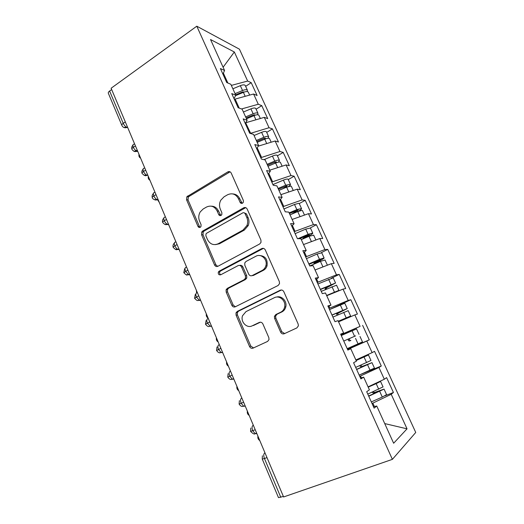 <?xml version="1.0" encoding="UTF-8"?>
<svg xmlns="http://www.w3.org/2000/svg" width="524" height="524" viewBox="0 0 524 524"><rect width="100%" height="100%" fill="white"/><g stroke="black" fill="none" stroke-linecap="round" stroke-linejoin="round"><path stroke-width="0.79" d="M242.514 203.188L243.333 202.284L243.352 200.437L231.222 173.084C230.396 171.617 229.25 171.23 227.789 171.911L186.858 196.742L186.564 199.775L197.987 226.401C198.544 227.416 199.303 227.717 200.286 227.292L200.961 226.604L201.065 224.639L199.572 221.167C198.327 217.991 198.537 214.919 200.188 211.958L203.148 209.004L206.476 207.065C211.008 205.022 214.578 206.351 217.172 211.034L218.704 214.545C219.268 215.574 220.06 215.868 221.069 215.429L221.809 214.643L221.875 212.731L220.342 209.214C219.117 206.161 219.261 203.161 220.774 200.214L224.043 196.814L227.475 194.817C232.152 192.701 235.826 194.018 238.505 198.76L240.077 202.316C240.66 203.358 241.472 203.646 242.514 203.188M280.628 332.131C281.499 333.716 282.718 334.247 284.29 333.723L296.853 327.926L298.385 325.856L298.149 324.009L283.838 291.737C282.96 290.165 281.735 289.667 280.17 290.244L237.267 311.413L235.997 312.907L236.095 315.186L249.548 346.534C250.387 348.093 251.553 348.624 253.053 348.132L267.594 341.425L269.015 339.618L268.825 337.6L262.897 323.97C262.039 322.404 260.854 321.887 259.341 322.417L252.168 325.843C246.856 328.699 240.274 321.762 242.52 315.762L246.018 311.597L274.314 297.724C279.462 294.874 286.222 300.94 284.63 307.064C284.054 309.461 282.744 311.177 280.694 312.219L275.86 314.524L274.419 316.372L274.609 318.396L280.628 332.131L281.814 331.757L284.637 333.559M111.108 88.248L196.795 26.2L392.384 459.358L283.595 496.962L111.108 88.248M259.688 243.968L261.011 242.363L260.913 240.038L247.184 209.076C246.339 207.583 245.173 207.157 243.68 207.805L202.716 231.025L201.733 232.034L201.596 234.811L214.526 264.928C215.331 266.415 216.445 266.873 217.879 266.303L259.688 243.968M265.321 249.981L279.338 281.591L279.521 283.654L278.08 285.514L235.289 306.802C233.822 307.339 232.682 306.848 231.863 305.322L226.191 292.117L226.145 289.713L227.351 288.344L244.21 279.672L245.494 278.152L245.402 275.834L241.571 267.03C240.732 265.511 239.579 265.046 238.099 265.629L220.696 274.799C218.816 275.093 218.03 274.183 218.338 272.061L219.143 271.177L261.738 248.599C263.264 247.99 264.463 248.448 265.321 249.981M196.795 26.2L239.442 49.191L415.742 432.457L392.384 459.358M223.1 67.249L234.333 51.987L210.53 39.523L224.567 70.471L220.407 68.565L226.728 82.523L230.829 84.279L235.78 95.198L231.726 93.567L238.125 107.708L242.121 109.182L247.138 120.238L243.188 118.889L249.673 133.22L253.564 134.406L258.646 145.613L254.802 144.552L261.378 159.067L265.157 159.964L270.305 171.315L266.578 170.549L273.233 185.267L276.901 185.863L282.115 197.365L278.506 196.9L285.252 211.814L288.803 212.102L294.088 223.755L290.597 223.61L297.436 238.721L300.861 238.689L306.219 250.505L302.846 250.675L309.782 265.996L313.083 265.642L318.513 277.609L315.271 278.113L322.299 293.643L325.476 292.955L330.978 305.086L327.86 305.931L334.987 321.677L338.032 320.642L343.613 332.943L340.626 334.129L347.857 350.098L350.759 348.709L356.418 361.18L353.576 362.726L360.905 378.918L363.669 377.162L369.407 389.81L366.702 391.723L374.136 408.144L376.756 406.015L373.468 406.663M234.333 51.987L247.656 81.05L231.339 85.405M245.638 86.336L251.219 82.681L247.656 81.05M251.219 82.681L257.107 95.506L253.59 94.006L258.286 104.25L241.538 108.966M256.105 109.228L261.758 105.645L258.286 104.25M261.758 105.645L267.718 118.627L264.299 117.363L269.048 127.732L250.276 133.404M266.696 132.395L272.428 128.884L269.048 127.732M272.428 128.884L278.46 142.024L275.133 141.002L279.94 151.502L260.756 157.698M277.412 155.838L283.222 152.405L279.94 151.502M283.222 152.405L289.327 165.702L286.097 164.936L290.971 175.56L271.773 182.038M288.259 179.562L294.154 176.215L290.971 175.56M294.154 176.215L300.331 189.668L297.2 189.164L302.132 199.919L282.934 206.679M283.962 208.958L294.495 204.465L298.818 203.292L299.243 203.581L305.217 200.312L302.132 199.919M305.217 200.312L311.466 213.936L308.446 213.687L313.437 224.58L294.226 231.634M310.352 227.894L316.411 224.704L313.437 224.58M316.411 224.704L322.745 238.499L319.823 238.525L324.88 249.548L305.669 256.904M321.323 252.647L327.749 249.398L324.88 249.548M327.749 249.398L334.161 263.362L331.351 263.67L336.467 274.831L317.256 282.502M331.253 278.27L339.224 274.406L336.467 274.831M339.224 274.406L345.716 288.541L343.024 289.13L348.205 300.435L328.987 308.42M330.421 309.193L350.851 299.721L348.205 300.435M350.851 299.721L357.42 314.04L354.84 314.917L360.086 326.367L340.875 334.672M340.993 334.934L360.086 326.367M362.621 325.358L369.276 339.86L366.813 341.039L372.125 352.632L355.868 359.962M360.42 374.562L381.276 366.007L374.536 351.322L372.125 352.632M381.276 366.007L378.937 367.488L384.321 379.238L368.077 386.876M384.963 395.79L393.432 392.489L386.607 377.614L384.321 379.238M393.432 392.489L391.218 394.29L407.043 428.829L393.642 443.245L376.756 406.015M363.669 377.162L360.532 378.099M374.372 406.486L372.852 403.126L372.014 403.454M391.218 394.29L372.852 403.126M384.721 423.582L407.043 428.829M350.759 348.709L347.772 349.914M361.396 377.837L360.551 375.977L359.726 376.311M378.937 367.488L360.551 375.977M343.613 332.943L340.705 334.299M348.598 349.58L348.414 349.174L347.595 349.521M366.813 341.039L348.414 349.174M330.978 305.086L328.214 306.71M341.687 334.312L341.51 333.926M354.84 314.917L338.563 321.815M318.513 277.609L315.893 279.488M329.786 308.047L328.98 306.265M343.024 289.13L326.734 295.733M306.219 250.505L303.737 252.633M318.042 282.115L316.62 278.971M331.351 263.67L315.055 269.984M294.088 223.755L291.737 226.126M306.442 256.511L304.418 252.044M319.823 238.525L303.527 244.557M282.115 197.365L279.895 199.972M262.753 248.317L262.249 248.579M294.992 231.228L292.385 225.471M308.446 213.687L292.137 219.451M270.305 171.315L268.209 174.151M283.687 206.266L280.51 199.251M297.2 189.164L280.89 194.659M258.646 145.613L256.668 148.672M272.519 181.612L268.786 173.372M286.097 164.936L269.788 170.169M247.138 120.238L245.284 123.513M261.489 157.259L257.219 147.827M275.133 141.002L258.299 146.144M235.78 95.198L234.038 98.682M250.596 133.207L245.677 122.819M264.299 117.363L245.841 122.714M111.664 89.558L109.614 91.038L123.225 123.337L125.308 121.895M121.81 125.275L108.403 93.403C108.029 92.728 108.435 91.936 109.614 91.038M224.567 70.471L222.942 74.166M239.226 108.114L235.138 99.082L234.431 99.547M253.59 94.006L235.138 99.082M283.373 496.438L278.473 497.617L262.282 459.129M227.855 83.008L223.388 73.144M135.52 150.336L137.471 150.709M135.447 145.927L133.332 147.329C132.113 148.181 131.662 148.882 131.976 149.432C134.76 152.7 135.912 151.24 136.292 151.456L137.747 151.377M227.573 289.32L226.021 290.119M347.478 349.253L369.276 339.86M145.665 170.13L143.517 171.499C142.279 172.331 141.801 172.992 142.096 173.483C146.445 177.59 146.537 174.715 147.074 175.298L147.906 175.435M156.008 194.633L153.827 195.976C152.569 196.782 152.078 197.397 152.34 197.836C152.098 198.793 155.936 200.496 156.126 199.932L158.183 199.788M166.475 219.445L164.267 220.755C162.99 221.534 162.473 222.117 162.715 222.497C165.512 225.674 166.711 224.331 166.639 224.573L168.59 224.449M177.079 244.57L174.839 245.841C173.549 246.601 173.005 247.138 173.221 247.459C175.396 249.45 176.568 250.158 176.739 249.581L179.123 249.417M187.821 270.017L183.852 272.742C185.869 274.72 186.911 275.428 186.996 274.871L189.793 274.7M198.694 295.785L194.627 298.346C198.007 301.837 197.62 300.016 198.092 300.501L200.6 300.304M209.711 321.887L205.532 324.277C208.65 328.004 209.161 325.948 210.222 326.288L211.545 326.236M220.866 348.329L216.582 350.536C219.477 354.204 220.237 352.298 221.239 352.6L222.628 352.501M232.171 375.112L227.776 377.142C230.488 380.758 231.47 378.983 232.407 379.265L233.855 379.101M243.621 402.242L239.114 404.089L239.376 400.69M255.221 429.739L250.603 431.396L250.793 428.069M242.186 203.338L239.822 198.897C238.309 195.793 235.977 194.135 232.826 193.926M211.369 206.174C214.598 206.253 216.988 207.904 218.547 211.133L220.873 215.528M230.075 171.82L188.319 196.886L188.018 199.906L199.415 226.44L200.201 227.331M245.71 207.642L204.124 231.045L203.148 232.053L203.011 234.811L215.901 264.823L217.683 266.395M245.153 213.799C244.564 212.751 243.752 212.449 242.71 212.901L206.679 233.206L205.971 233.94L205.893 235.859L207.478 239.547C210.026 244.256 213.589 245.658 218.174 243.758L242.992 230.082L246.915 225.582C247.957 222.883 247.931 220.218 246.824 217.571L245.153 213.799L246.45 213.884L244.295 212.862M215.534 244.616L219.543 243.726L218.174 243.758M246.45 213.884L248.121 217.643C249.214 220.277 249.247 222.936 248.206 225.621L244.295 230.108L219.543 243.726M239.665 265.406C241.053 265.006 242.127 265.511 242.867 266.913L246.693 275.683L246.784 277.995L245.501 279.508L228.693 288.148L227.488 289.51L227.534 291.907L233.187 305.066L235.368 306.769M263.428 248.369L220.506 271.046L219.707 271.93C219.314 273.227 219.68 274.163 220.801 274.746M262.151 270.45C263.932 269.493 265.151 267.98 265.812 265.917C267.987 259.688 261.181 253.118 255.902 256.256L246.038 261.45L244.767 262.937L244.839 265.314L248.69 274.137C249.529 275.663 250.701 276.135 252.208 275.558L262.151 270.45L263.395 270.319C265.17 269.362 266.389 267.862 267.043 265.806C267.823 259.236 265.203 255.804 259.19 255.502M252.018 275.65L253.478 275.414L252.208 275.558M263.395 270.319L253.478 275.414M276.561 297.082C281.617 295.339 287.231 301.189 285.803 306.789C285.226 309.173 283.923 310.883 281.879 311.924L277.058 314.223L275.624 316.057L275.814 318.081L281.814 331.757M251.73 326.033L252.168 325.843M260.382 322.188L253.439 325.502M281.454 289.988L238.584 311.132L237.313 312.618L237.405 314.891L250.819 346.122L253.531 347.91M235.623 94.857L242.645 91.923L244.4 91.995M245.343 85.687L244.774 85.058C243.771 84.692 242.298 84.895 240.339 85.674L232.872 88.792M235.073 93.645L242.547 90.521C244.505 89.742 245.985 89.525 246.974 89.886L247.407 90.2L247.256 91.582M235.551 95.65L243.391 92.375C245.35 91.589 246.83 91.373 247.819 91.726L248.383 92.329M138.998 154.331C138.683 156.152 139.214 157.416 140.596 158.124M246.129 118.024L253.19 115.057L254.73 114.795L254.828 115.319M255.863 108.704L255.319 108.141C254.343 107.833 252.876 108.068 250.911 108.861L243.405 112.005M245.632 116.918L253.144 113.767C255.116 112.974 256.583 112.725 257.553 113.02L257.965 113.302L257.638 114.763M246.483 118.791L253.996 115.64C255.967 114.841 257.435 114.592 258.404 114.88L258.941 115.424M148.299 176.365C147.978 178.186 148.515 179.463 149.916 180.204M256.767 141.467L263.86 138.48L265.393 138.179L265.065 139.05M266.513 131.996L265.996 131.498C265.046 131.249 263.585 131.524 261.607 132.33L254.061 135.506M256.315 140.478L263.867 137.295C265.845 136.489 267.312 136.201 268.255 136.437L268.655 136.679L268.065 138.257M257.173 142.371L264.731 139.188C266.709 138.382 268.17 138.094 269.12 138.323L269.624 138.801M157.586 199.736L159.335 202.526M267.528 165.198L274.661 162.178L276.325 161.909L274.288 163.58M277.288 155.569L276.803 155.137C275.873 154.953 274.419 155.268 272.434 156.08L263.932 159.676M267.129 164.32L274.727 161.104C276.711 160.292 278.165 159.971 279.089 160.141L279.469 160.344L278.46 162.106M268 166.239L275.598 163.023C277.589 162.211 279.043 161.883 279.967 162.047L280.438 162.46M167.922 224.423L168.866 225.11M278.427 189.223L287.113 185.791L286.281 186.799L282.829 188.758M288.2 179.431L287.742 179.07C286.838 178.946 285.39 179.3 283.399 180.125L272.925 184.572M278.08 188.457L285.718 185.208L290.42 184.291C290.709 184.71 290.113 185.411 288.639 186.406M278.958 190.402L286.602 187.153L290.938 186.066L291.383 186.406M289.458 213.537L298.176 210.039L291.685 214.165M289.163 212.895L296.839 209.613L301.503 208.539C301.759 208.997 300.802 209.842 298.621 211.074L297.508 211.676M290.054 214.86L297.737 211.578L302.053 210.373L302.466 210.641M299.342 238.702L309.37 234.588L303.134 238.21L302.564 239.075M310.418 228.032L305.728 229.106L295.136 233.645M297.855 238.715L308.105 234.32L312.723 233.082C312.939 233.455 311.944 234.235 309.73 235.427L304.175 238.387M301.287 239.625L309.009 236.311L313.686 235.184M196.408 290.362L196.618 292.87M263.041 248.317L262.629 248.566M315.127 240.261L309.704 242.271M309.029 264.332L320.708 259.439L314.348 262.897L313.811 264.201M321.736 252.791L317.099 254.055L306.455 258.64M308.846 263.932L319.509 259.341L324.087 257.932C324.258 258.208 323.223 258.928 320.976 260.074L315.062 263.454L313.797 263.585M309.763 265.95L320.426 261.352L325.044 260.028M324.998 259.93L327.408 265.196L315.658 269.749M206.364 313.961C206.011 315.795 206.587 317.164 208.094 318.068M320.459 289.576L332.288 284.591L325.699 287.899L325.129 288.639L325.352 289.582M333.192 277.851L317.911 283.949M320.334 289.307L335.301 283.104L326.911 287.65L326.347 288.39L325.129 288.639M334.757 292.477L326.721 295.693M321.264 291.351L336.546 285.18M337.98 291.174L338.668 290.473L326.616 295.464M216.438 337.829C216.078 339.663 216.661 341.052 218.187 341.982M326.432 289.11L326.347 288.39M285.685 307.247L285.384 306.887M332.033 315.147L343.908 310.057L337.194 313.208L336.604 314L337.207 315.206M344.799 303.232L329.517 309.586M331.974 315.009L347.235 308.571L336.604 314M338.445 321.559L347.301 317.498L338.353 321.343M332.91 317.079L348.191 310.653M338.497 321.657L350.641 316.018L338.308 321.245M226.63 361.986C226.263 363.82 226.859 365.221 228.405 366.184M338.249 314.754L337.777 313.627M356.543 328.934L352.095 330.821L354.591 336.303L343.757 341.032L355.58 335.877L349.953 338.347L348.231 339.67C348.322 340.666 348.833 341.078 349.77 340.895L350.89 340.404C349.953 340.58 349.442 340.174 349.357 339.179M354.591 336.303L348.833 338.832L348.231 339.67M359.981 336.447L362.477 341.91L347.202 348.643M236.946 386.424C236.573 388.264 237.176 389.679 238.741 390.675M352.095 330.821L341.268 335.543M355.979 360.211L365.064 356.438L356.078 360.433M355.934 360.106L368.457 354.984L356.13 360.538M355.691 367.396L370.959 360.466M356.582 369.374L367.344 364.652M356.648 369.518L371.713 362.765L362.641 366.256C361.717 366.42 361.2 366.021 361.082 365.045L360.008 365.654C360.119 366.636 360.643 367.042 361.567 366.872L367.278 364.507M374.45 368.097L359.176 375.105M247.38 411.157C247.007 412.997 247.61 414.432 249.195 415.46M376.16 383.077L368.09 386.909M379.343 381.577L380.306 381.57L376.173 383.64L368.202 387.151M367.776 394.1L383.044 386.895M368.621 395.967L379.441 391.186M368.752 396.249L384.053 389.096L374.542 392.437L373.068 391.769M386.581 394.624L382.291 397.061L371.313 401.908M257.939 436.184L257.913 436.282C257.592 438.097 258.214 439.512 259.78 440.533M371.955 392.26L373.514 393.183L379.311 390.904M127.528 127.149L127.077 127.456C124.751 128.21 123.035 127.574 121.928 125.55C121.588 124.948 122.02 124.208 123.225 123.337C124.26 125.491 125.544 126.867 127.077 127.456L127.718 127.607M266.978 457.596L264.456 458.546L280.798 497.328M264.961 452.821L264.522 453.122C263.52 454.118 263.5 455.926 264.456 458.546L262.249 459.05L262.367 455.788M127.542 127.188L123.782 127.45M137.543 150.879L137.013 151.226C135.572 150.676 134.34 149.373 133.332 147.329C132.559 145.174 132.847 144.133 134.196 144.211L134.609 143.936M137.589 150.991L133.843 151.24M147.683 174.911L147.074 175.298C145.679 174.754 144.493 173.49 143.517 171.499C142.731 169.311 143 168.217 144.323 168.217L144.742 167.949M147.755 175.088L144.035 175.317M157.953 199.244L157.259 199.67C155.916 199.14 154.77 197.908 153.827 195.976C153.028 193.749 153.277 192.596 154.573 192.518L154.999 192.256M158.052 199.48L154.364 199.703M168.355 223.899L167.582 224.351C166.278 223.833 165.178 222.635 164.267 220.755C163.455 218.488 163.685 217.277 164.955 217.119L165.388 216.864M168.473 224.18L164.831 224.403M178.894 248.867L178.036 249.345C176.784 248.841 175.717 247.675 174.839 245.841C174.007 243.542 174.217 242.271 175.461 242.029L175.9 241.78M179.031 249.188L175.448 249.411M189.564 274.157L188.62 274.668L185.548 271.249C184.703 268.917 184.887 267.581 186.105 267.253L186.551 267.011M189.714 274.511L186.21 274.74M200.378 299.78L199.349 300.311L196.389 296.984C195.524 294.612 195.694 293.211 196.88 292.792L197.332 292.556M200.541 300.16L200.083 300.39M211.336 325.738L210.222 326.288L207.366 323.046C206.495 320.636 206.633 319.175 207.792 318.664L208.251 318.435M211.499 326.131L211.041 326.36M222.431 352.043L221.239 352.6L218.488 349.449C217.598 346.993 217.715 345.467 218.849 344.864L219.314 344.641M222.602 352.442L219.445 352.711M233.684 378.695L232.407 379.265L229.761 376.193C228.85 373.697 228.949 372.099 230.043 371.405L230.514 371.189M233.848 379.088L230.855 379.383M241.859 398.07L241.387 398.286L241.865 398.083M245.239 406.08L243.726 406.283C242.776 406.028 241.662 407.652 239.121 404.102M253.334 425.265L252.876 425.527L253.361 425.331M264.522 453.122L265.013 452.933M241.387 398.286C240.32 399.078 240.247 400.749 241.171 403.284L243.726 406.283L245.081 405.707M252.876 425.527C251.841 426.418 251.795 428.154 252.738 430.735L255.195 433.656L256.295 433.63M239.822 198.897L238.505 198.76M220.073 214.624L218.704 214.545M218.547 211.133L217.172 211.034M199.415 226.44L197.987 226.401M188.018 199.906L186.564 199.775M189.112 196.133L187.651 195.989M229.139 172.154L227.789 171.911M241.387 202.441L240.077 202.316M215.901 264.823L214.526 264.928M203.011 234.811L201.596 234.811M204.124 231.045L202.716 231.025M244.977 207.917L243.68 207.805M244.295 230.108L242.992 230.082M248.121 217.643L246.824 217.571M233.187 305.066L231.863 305.322M227.534 291.907L226.191 292.117M228.693 288.148L227.351 288.344M245.501 279.508L244.21 279.672M246.693 275.683L245.402 275.834M242.867 266.913L241.571 267.03M220.506 271.046L219.143 271.177M262.983 248.553L261.738 248.599M275.814 318.081L274.609 318.396M277.058 314.223L275.86 314.524M281.879 311.924L280.694 312.219M260.199 322.195L259.341 322.417M250.819 346.122L249.548 346.534M237.405 314.891L236.095 315.186M238.584 311.132L237.267 311.413M281.355 290.034L280.17 290.244M243.391 92.375L245.193 96.318M242.972 91.798L243.26 92.427M240.339 85.674L242.547 90.521M253.996 115.64L255.895 119.8M253.518 114.933L253.865 115.693M250.911 108.861L253.144 113.767M264.731 139.188L266.729 143.569M264.194 138.349L264.6 139.24M261.607 132.33L263.867 137.295M275.598 163.023L277.7 167.634M274.995 162.047L275.395 162.925M272.434 156.08L274.727 161.104M286.602 187.153L288.809 191.994M285.934 186.04L286.281 186.799M283.399 180.125L285.718 185.208M292.051 213.825L292.425 213.844M297.737 211.578L300.049 216.654M297.003 210.321L297.291 210.969M294.495 204.465L296.839 209.613M303.134 238.21L304.437 238.191M309.009 236.311L311.394 241.544M308.204 234.909L308.446 235.427M305.728 229.106L308.105 234.32M314.348 262.897L315.605 262.766M320.426 261.352L322.843 266.651M319.555 259.799L319.732 260.199M317.099 254.055L319.509 259.341M325.699 287.899L326.911 287.65M331.987 286.707L334.43 292.078M328.62 279.325L331.057 284.67M337.194 313.208L338.36 312.841M343.692 312.389L346.168 317.819M340.279 304.909L342.748 310.319M348.833 338.832L349.953 338.347M350.89 340.404L349.77 340.895M355.547 338.393L358.056 343.895M362.641 366.256L361.567 366.872M367.553 364.737L370.095 370.311M364.056 357.06L366.59 362.615M374.542 392.437L373.514 393.183M379.717 391.415L382.291 397.061M376.173 383.64L378.741 389.267M132.906 145.2C131.825 146.366 131.478 147.676 131.865 149.124M143.085 169.232C141.965 170.418 141.598 171.748 141.997 173.215M153.381 193.553C152.222 194.758 151.849 196.107 152.255 197.607M163.816 218.161C162.61 219.386 162.217 220.768 162.643 222.294M174.191 243.254C173.077 244.485 172.737 245.828 173.162 247.295M184.664 268.707L183.806 272.611M195.288 294.475L194.594 298.241M206.076 320.544L205.513 324.199M217.021 346.934L216.576 350.497M228.117 373.645L227.776 377.129M256.636 433.086L255.195 433.656C254.5 434.54 252.974 433.8 250.623 431.435M188.319 196.886L186.858 196.742M203.148 232.053L201.733 232.034M248.206 225.621L246.915 225.582M227.488 289.51L226.145 289.713M246.784 277.995L245.494 278.152M219.707 271.93L218.338 272.061M267.043 265.806L265.812 265.917M275.624 316.057L274.419 316.372M285.803 306.789L284.63 307.064M237.313 312.618L235.997 312.907M245.206 85.386L247.407 90.2M248.245 92.041L249.64 95.093M255.738 108.429L257.965 113.302M258.817 115.162L260.349 118.509M266.402 131.747L268.655 136.679M269.513 138.565L271.183 142.214M277.189 155.346L279.469 160.344M280.34 162.244L282.154 166.206M288.108 179.241L290.42 184.291M291.305 186.223L293.257 190.494M299.165 203.423L301.503 208.539M302.4 210.491L304.496 215.082M310.359 227.901L312.723 233.082M313.627 235.06L315.88 239.985M303.154 238.826L302.617 238.833M321.69 252.686L324.087 257.932M333.159 277.779L335.589 283.091M336.513 285.115L338.949 290.447M344.779 303.193L347.235 308.571M348.172 310.621L350.641 316.018M356.543 328.921L359.032 334.371M368.457 354.984L370.979 360.499M371.942 362.601L374.47 368.136M380.522 381.374L383.077 386.961M384.053 389.096L386.614 394.703"/></g></svg>
